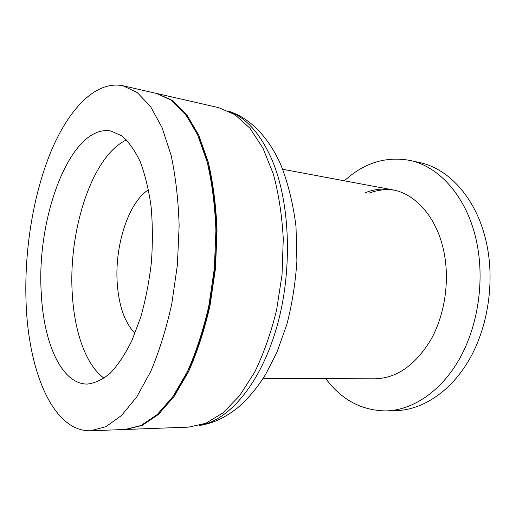 <?xml version="1.0" encoding="UTF-8"?>
<svg xmlns="http://www.w3.org/2000/svg" width="516" height="516" viewBox="0 0 516 516"><rect width="100%" height="100%" fill="white"/><g stroke="black" fill="none" stroke-linecap="round" stroke-linejoin="round"><path stroke-width="0.77" d="M157.077 93.57L172.57 100.543L186.528 114.339L198.673 135.018L208.232 162.063C213.14 182.928 216.069 205.761 217.03 230.542L215.488 268.468L209.941 306.02C204.375 330.195 197.241 352.08 188.534 371.675L174.098 396.469L158.315 414.529L142.029 425.487L125.485 429.467M198.75 137.424C212.895 169.274 219.41 218.474 214.746 268.43C210.012 318.372 194.435 365.489 174.601 394.153M90.506 430.77L124.962 429.486L140.958 425.526L157.219 414.554L172.989 396.482L187.418 371.668C196.119 352.054 203.246 330.143 208.812 305.949L214.359 268.365L215.907 230.407C214.953 205.594 212.031 182.748 207.135 161.863L197.583 134.799L185.457 114.107L171.525 100.31L156.548 93.441L122.937 85.759L137.25 92.57L150.543 106.528L162.076 127.613L171.099 155.316C175.685 176.749 178.362 200.24 179.136 225.776L177.401 264.889L171.815 303.634C166.3 328.589 159.296 351.164 150.795 371.372L136.766 396.92L121.505 415.496L105.838 426.738L90.506 430.77C53.103 431.757 28.87 371.855 26.161 304.672C23.917 253.201 32.618 197.041 50.304 153.175C68.041 109.805 95.389 80.128 122.937 85.759M148.524 189.778C127.91 202.64 114.042 247.596 117.403 285.451C119.286 307.233 125.156 323.203 135.018 333.342M104.09 378.222C86.12 365.341 74.659 332.536 72.375 295.346C67.79 231.91 91.7 155.974 126.497 139.92M41.28 293.352C36.094 217.217 70.731 123.646 110.946 131.012L121.718 135.805C128.594 141.642 134.753 150.253 140.191 161.631C145.061 174.511 148.692 189.475 151.098 206.535C152.678 224.473 152.775 243.107 151.388 262.45C149.15 281.71 145.577 300.002 140.681 317.334L131.928 340.573C125.227 354.099 118.016 364.954 110.301 373.145C102.491 379.653 94.776 383.304 87.159 384.078C61.423 384.149 43.563 342.65 41.28 293.352M157.574 93.68L218.79 107.67L234.838 114.604L249.815 128.084L262.896 148.015L273.293 173.873C278.679 193.745 282.007 215.411 283.271 238.876L282.033 274.731L276.576 310.187C270.958 333.007 263.65 353.679 254.652 372.204L239.624 395.675L223.054 412.826L205.832 423.288L188.766 427.119L126.02 429.447M394.288 190.185C385.691 188.972 377.267 189.978 369.017 193.203M365.638 192.597C374.442 189.127 383.42 188.211 392.579 189.83C415.832 193.771 437.323 218.01 444.044 252.434C449.881 281.588 444.599 315.618 430.563 340.296C415.006 365.489 396.423 378.325 374.822 378.802L263.044 378.512M386.162 410.917L396.107 410.633C422.694 409.904 451.113 391.444 469.695 358.852C488.188 326.247 494.825 281.381 486.549 243.281C477.216 199.247 449.255 168.558 419.418 162.521L409.704 160.386C439.445 166.391 467.328 197.318 476.603 241.804C484.827 280.291 478.138 325.661 459.64 358.614C441.045 391.56 412.665 410.188 386.162 410.917C361.735 410.639 341.611 399.894 325.783 378.673M344.391 180.813C363.89 162.927 385.658 156.122 409.704 160.386M229.568 111.572C246.338 117.938 260.399 133.844 271.764 159.283C290.308 202.104 292.914 270.771 276.757 327.144C260.612 383.607 229.052 420.34 200.06 425.294M228.723 111.159C238.095 114.558 244.861 118.035 254.582 126.633C265.327 136.63 274.19 149.601 281.162 165.559C288.283 183.98 293.23 204.323 296.01 226.576L296.906 261.109C295.378 283.419 292.03 304.524 286.857 324.429L276.834 352.499L265.624 374.358C257.297 387.793 247.944 398.965 237.586 407.872C222.564 419.476 211.676 423.475 199.157 425.545M392.599 189.836L282.723 169.274"/></g></svg>
